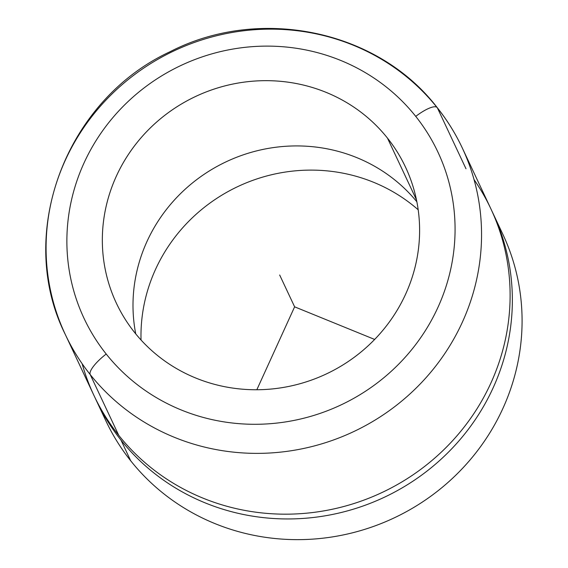 <?xml version="1.0" encoding="UTF-8"?>
<svg xmlns="http://www.w3.org/2000/svg" width="568" height="568" viewBox="0 0 568 568"><rect width="100%" height="100%" fill="white"/><g stroke="black" fill="none" stroke-linecap="round" stroke-linejoin="round"><path stroke-width="0.85" d="M101.274 410.295A219.312 210.494 -25.2 0 0 130.725 460.818A219.312 210.494 -25.2 0 0 420.54 503.248A219.312 210.494 -25.2 0 0 497.689 224.069M493.116 213.582L502.843 234.279A219.312 210.494 154.8 0 1 415.499 506.415A219.312 210.494 154.8 0 1 130.725 460.818L121.005 440.129A219.312 210.494 -25.2 0 0 405.779 485.718A219.312 210.494 -25.2 0 0 493.116 213.582A219.312 210.494 -25.2 0 0 491.98 211.204A219.312 210.494 154.8 0 1 406.951 485.001A219.312 210.494 154.8 0 1 121.005 440.129L130.725 460.818A219.312 210.494 154.8 0 1 105.847 420.781L96.127 400.085A219.312 210.494 -25.2 0 0 121.005 440.129A219.312 210.494 154.8 0 1 95.019 397.692A219.312 210.494 -25.2 0 0 96.127 400.085M82.14 363.712A219.312 210.494 -25.2 0 0 118.762 435.351A219.312 210.494 -25.2 0 0 418.162 471.248A219.312 210.494 -25.2 0 0 474.046 179.602M118.762 435.351L90.198 374.546A219.312 210.494 -25.2 0 0 374.972 420.142A219.312 210.494 -25.2 0 0 462.309 148.007A219.312 210.494 -25.2 0 0 437.431 107.963L465.994 168.767L437.431 107.963A219.312 210.494 -25.2 0 0 152.657 62.373A219.312 210.494 -25.2 0 0 65.313 334.502A219.312 210.494 -25.2 0 0 90.198 374.546L118.762 435.351A219.312 210.494 154.8 0 1 93.883 395.314L65.313 334.502A219.312 210.494 154.8 0 0 90.198 374.546A23.813 6.518 -38.5 0 1 106.209 354.027A195.499 187.639 -25.2 0 0 378.118 382.292A195.499 187.639 -25.2 0 0 415.74 116.383A23.813 6.518 -38.5 0 1 437.204 107.6A23.813 6.518 141.5 0 0 415.74 116.383A195.499 187.639 -25.2 0 0 143.825 88.118A195.499 187.639 -25.2 0 0 106.209 354.027A23.813 6.518 141.5 0 0 90.198 374.546A219.312 210.494 154.8 0 0 374.972 420.142A219.312 210.494 154.8 0 0 462.309 148.007L490.873 208.811A219.312 210.494 154.8 0 1 403.536 480.947A219.312 210.494 154.8 0 1 118.762 435.351M437.431 107.963A23.813 6.518 141.5 0 0 437.204 107.6C447.151 120.104 455.522 133.572 462.309 148.007M387.461 138.095A159.786 153.36 154.8 0 1 405.587 167.269A159.786 153.36 154.8 0 1 341.957 365.536A159.786 153.36 154.8 0 1 134.481 332.323A159.786 153.36 154.8 0 1 116.355 303.149A159.786 153.36 154.8 0 1 179.985 104.874A159.786 153.36 154.8 0 1 387.461 138.095L416.472 199.844L387.461 138.095A159.786 153.36 -25.2 0 0 165.231 114.992A159.786 153.36 -25.2 0 0 134.481 332.323A159.786 153.36 -25.2 0 0 356.718 355.426A159.786 153.36 -25.2 0 0 387.461 138.095M416.869 201.803A159.786 153.36 -25.2 0 0 226.419 161.66A159.786 153.36 -25.2 0 0 135.738 333.87A159.786 153.36 154.8 0 1 226.419 161.66A159.786 153.36 154.8 0 1 416.869 201.803M418.197 209.791A166.048 159.374 -25.2 0 0 238.07 186.46A166.048 159.374 -25.2 0 0 141.034 339.998A166.048 159.374 154.8 0 1 238.07 186.46A166.048 159.374 154.8 0 1 418.197 209.791M106.209 354.027A195.499 187.639 154.8 0 1 143.825 88.118A195.499 187.639 154.8 0 1 415.74 116.383A195.499 187.639 154.8 0 1 378.118 382.292A195.499 187.639 154.8 0 1 106.209 354.027M374.653 339.444L294.622 306.834L256.835 389.747M294.622 306.834L279.669 274.997M437.204 107.6C377.642 29.919 259.491 5.552 169.889 51.802C65.32 100.302 15.222 234.549 65.313 334.502"/></g></svg>
